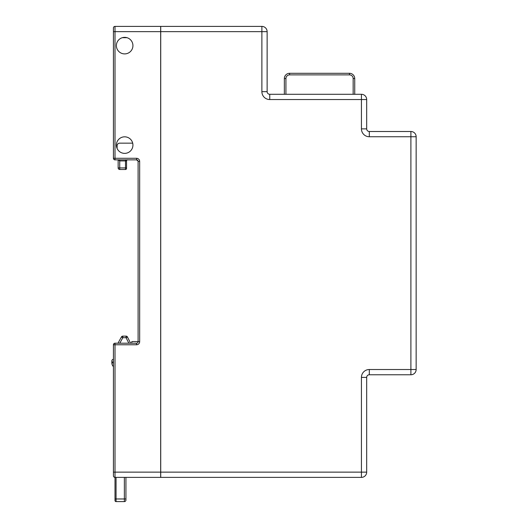 <?xml version="1.0" encoding="UTF-8"?>
<svg xmlns="http://www.w3.org/2000/svg" width="528" height="528" viewBox="0 0 528 528"><rect width="100%" height="100%" fill="white"/><g stroke="black" fill="none" stroke-linecap="round" stroke-linejoin="round"><path stroke-width="0.79" d="M116.054 477.385L116.054 501.6A1.049 1.049 0 0 1 115.005 500.551A1.049 1.049 0 0 0 116.054 501.6L124.357 501.6L124.357 498.973L115.005 498.973L115.005 500.551L115.005 477.385L361.436 477.385A5.247 5.247 0 0 0 366.683 472.138L366.683 377.388A2.627 2.627 0 0 1 369.31 374.768L410.896 374.768A5.247 5.247 0 0 0 416.15 369.514L416.15 136.745A5.247 5.247 0 0 0 410.896 131.498L369.31 131.498A2.627 2.627 0 0 1 366.683 128.878L366.683 99.548A5.247 5.247 0 0 0 361.436 94.294L269.755 94.294A2.627 2.627 0 0 1 267.128 91.674L267.128 31.647A5.247 5.247 0 0 0 261.881 26.4L160.67 26.4L160.67 31.647L115.005 31.647L115.005 158.288L136.521 158.288L136.726 159.878M124.357 501.6A1.577 1.577 0 0 0 125.935 500.023L125.935 477.385M138.098 344.348A3.148 3.148 0 0 0 139.669 341.623L139.669 161.443L138.098 161.443L138.098 341.623A1.577 1.577 0 0 1 136.521 343.2L115.005 343.2A1.577 1.577 0 0 0 113.428 344.771L113.428 475.807A1.577 1.577 0 0 0 115.005 477.385L115.005 472.138L160.67 472.138L160.67 477.385M124.357 477.385L124.357 498.973L125.935 498.973L125.935 500.023M160.67 26.4L115.005 26.4L115.005 31.647L113.428 31.647L113.428 158.288A1.577 1.577 0 0 0 115.005 159.865L136.521 159.865A1.577 1.577 0 0 1 138.098 161.443A1.577 1.577 0 0 0 136.521 159.865L138.046 161.04L136.686 159.872M127.492 159.793L126.667 160.294L127.492 159.793M126.548 160.796L126.548 160.789A1.049 1.049 0 0 1 126.667 160.294A1.049 1.049 0 0 0 126.555 160.651A1.049 1.049 0 0 1 126.667 160.294A1.049 1.049 0 0 0 126.548 160.769L126.667 160.294A1.049 1.049 0 0 1 126.951 159.951A1.049 1.049 0 0 0 126.667 160.294A1.049 1.049 0 0 1 126.951 159.951A1.049 1.049 0 0 0 126.667 160.294L127.38 159.865L126.397 160.367L126.548 160.915L125.499 160.915L125.499 159.865M131.795 343.2L131.795 341.543L138.098 341.543M117.995 343.2L121.427 336.95L122.806 337.709L122.806 336.131L126.067 336.131L122.806 336.131A1.577 1.577 0 0 0 121.427 336.95A1.577 1.577 0 0 1 122.806 336.131A1.577 1.577 0 0 0 121.427 336.95A1.577 1.577 0 0 1 122.806 336.131M111.85 360.901A1.577 1.577 0 0 1 113.428 359.324A1.577 1.577 0 0 0 111.85 360.901A1.577 1.577 0 0 1 113.428 359.324A1.577 1.577 0 0 0 111.85 360.901L111.85 362.894A5.247 5.247 0 0 0 113.428 366.643M160.67 472.138L160.67 31.647M130.607 343.2L127.472 336.996L130.607 343.2M116.384 145.101A8.276 8.276 0 0 0 124.654 153.377A8.276 8.276 0 0 0 132.931 145.101A8.276 8.276 0 0 0 124.654 136.825A8.276 8.276 0 0 0 116.384 145.101M116.384 45.626A8.276 8.276 0 0 0 124.654 53.902A8.276 8.276 0 0 0 132.931 45.626A8.276 8.276 0 0 0 124.654 37.349A8.276 8.276 0 0 0 116.384 45.626M126.548 160.882C125.684 161.047 125.631 160.875 126.397 160.367M113.428 474.758L113.428 472.138L115.005 472.138L115.005 344.771L113.428 344.771A1.577 1.577 0 0 1 115.005 343.2L115.005 344.771L136.521 344.771L136.521 343.2A1.577 1.577 0 0 0 138.098 341.623L139.669 341.623A3.148 3.148 0 0 1 136.521 344.771M126.991 37.686L122.324 37.686M117.104 145.768L117.104 148.474L117.104 145.768A2.627 2.627 0 0 1 119.724 143.147L132.7 143.147L119.724 143.147M126.548 168.439L126.548 167.917L126.548 168.439A1.049 1.049 0 0 1 125.499 169.488L119.724 169.488A1.577 1.577 0 0 1 118.153 167.917L118.153 159.865M127.472 336.996A1.577 1.577 0 0 0 126.067 336.131A1.577 1.577 0 0 1 127.472 336.996L126.067 337.709L128.845 343.2M125.499 169.488L125.499 167.917L126.548 167.917L126.548 160.915M113.428 27.977A1.577 1.577 0 0 1 115.005 26.4A1.577 1.577 0 0 0 113.428 27.977L113.428 31.647M119.724 159.865L119.724 160.915L118.463 159.865M160.723 477.385L160.723 26.4M361.436 377.388A7.874 7.874 0 0 1 369.31 369.514L369.31 374.768A2.627 2.627 0 0 0 366.683 377.388L361.436 377.388L361.436 477.385A5.247 5.247 0 0 0 366.683 472.138L160.723 472.138M354.73 94.294L354.73 78.553A5.247 5.247 0 0 0 349.483 73.3L289.601 73.3A5.247 5.247 0 0 0 284.354 78.553L285.925 78.553A3.676 3.676 0 0 1 289.601 74.877L289.601 73.3A5.247 5.247 0 0 0 284.354 78.553L284.354 94.294M126.067 336.131L126.067 337.709L122.806 337.709L119.79 343.2M113.428 475.807A1.577 1.577 0 0 0 115.005 477.385M139.161 159.72A3.148 3.148 0 0 0 138.098 158.71M113.428 361.951L111.85 361.951M111.85 362.894L113.428 362.894M139.669 161.443A3.148 3.148 0 0 0 136.521 158.288M115.005 158.288L115.005 159.865A1.577 1.577 0 0 1 113.428 158.288L115.005 158.288M125.499 160.915L119.724 160.915L119.724 167.917L125.499 167.917L125.499 160.915M118.153 167.917A1.577 1.577 0 0 0 119.724 169.488L119.724 167.917L118.153 167.917M369.31 369.514L410.896 369.514L410.896 136.745L369.31 136.745L369.31 131.498M416.15 136.745L410.896 136.745L410.896 131.498M369.31 136.745A7.874 7.874 0 0 1 361.436 128.878L366.683 128.878M361.436 128.878L361.436 99.548L269.755 99.548L269.755 94.294M160.723 31.647L261.881 31.647L261.881 91.674A7.874 7.874 0 0 0 269.755 99.548M361.436 99.548L366.683 99.548A5.247 5.247 0 0 0 361.436 94.294L361.436 99.548M410.896 369.514L410.896 374.768A5.247 5.247 0 0 0 416.15 369.514L410.896 369.514M261.881 91.674L267.128 91.674M261.881 31.647L267.128 31.647A5.247 5.247 0 0 0 261.881 26.4L261.881 31.647M369.31 374.768A2.627 2.627 0 0 0 366.683 377.388M353.159 78.553L354.73 78.553A5.247 5.247 0 0 0 349.483 73.3L349.483 74.877A3.676 3.676 0 0 1 353.159 78.553L353.159 94.294M285.925 94.294L285.925 78.553M349.483 74.877L289.601 74.877M126.667 160.294L127.38 159.865L126.667 160.294"/></g></svg>
